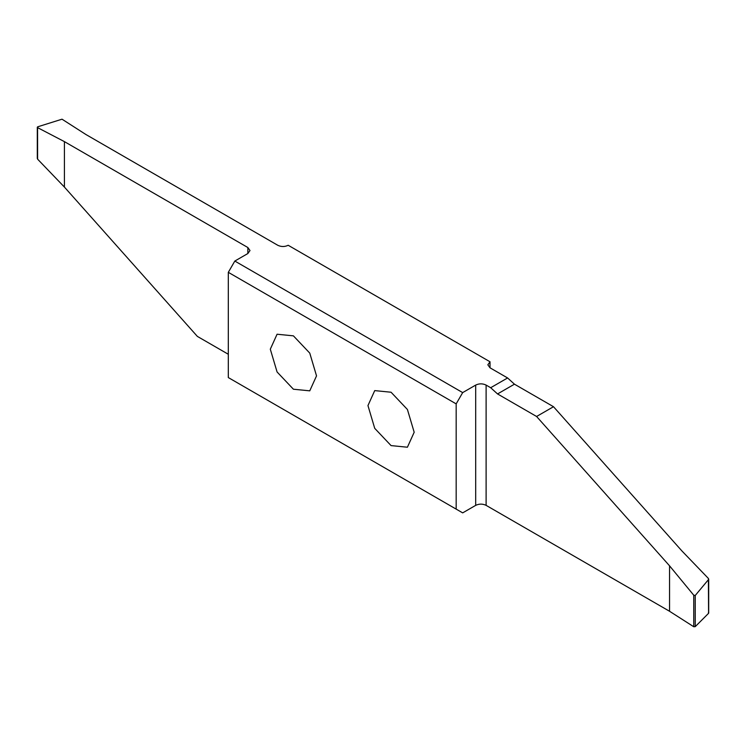<?xml version="1.0" encoding="UTF-8"?>
<svg xmlns="http://www.w3.org/2000/svg" width="746" height="746" viewBox="0 0 746 746"><rect width="100%" height="100%" fill="white"/><g stroke="black" fill="none" stroke-linecap="round" stroke-linejoin="round"><path stroke-width="1.12" d="M228.313 272.327L456.17 403.875L456.17 509.117L228.313 377.569L228.313 272.327L234.822 261.053L247.849 253.537L250.003 250.525L247.849 247.523L64.408 141.619L37.608 127.641L37.757 126.792L62.021 119.192L85.855 134.476L277.773 245.275C281.242 246.926 284.72 246.926 288.189 245.275L490.019 361.782L490.019 367.815M490.019 361.782L487.847 364.803L490.001 367.806L507.597 377.961L514.451 384.181L553.504 406.719L681.928 550.958L708.392 578.448L708.579 613.305L708.392 612.643L708.579 613.305L695.235 626.649L695.235 595.485L693.752 595.215L669.544 565.813L536.588 416.482L497.545 393.944L490.682 387.724L486.112 385.085C482.643 383.435 479.165 383.435 475.696 385.085L462.679 392.601L456.17 403.875M456.17 509.117L462.679 512.875L475.696 505.359C479.165 503.709 482.643 503.709 486.112 505.359L669.544 611.263L693.752 626.743L695.235 626.649M414.179 432.251L407.409 409.479L391.063 392.228L374.725 390.606L367.955 405.572L374.725 428.344L391.063 445.595L407.409 447.218L414.179 432.251M270.304 349.193L277.074 371.965L293.411 389.216L309.758 390.839L316.528 375.881L309.758 353.1L293.411 335.849L277.074 334.227L270.304 349.193M234.822 261.053L462.679 392.601M507.597 377.961L490.682 387.724M553.504 406.719L536.588 416.482M708.392 578.448L708.579 579.474L695.235 595.485M669.544 611.263L669.544 565.813M64.408 141.619L64.408 187.069L197.364 336.399L228.313 354.266M37.57 126.876L37.608 159.168L37.57 158.021L37.608 159.168L64.408 187.069M490.001 367.806L490.001 361.791M514.451 384.181L497.545 393.944M693.752 595.215L693.752 626.743M486.112 505.359L486.112 385.085M475.696 385.085L475.696 505.359M247.849 247.523L247.849 253.537M708.7 613.044L708.7 579.12M37.3 158.506L37.3 127.249"/></g></svg>
